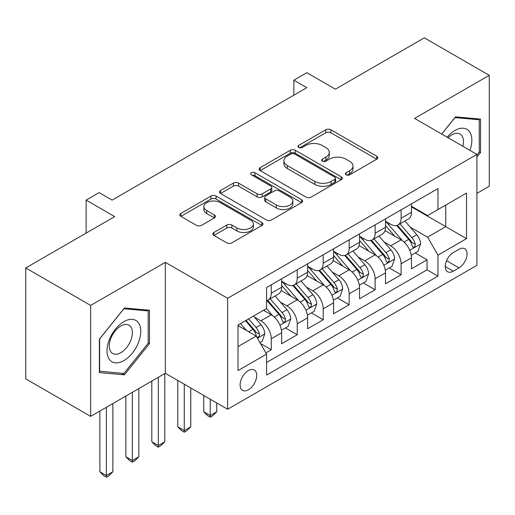 <?xml version="1.0" encoding="UTF-8"?>
<svg xmlns="http://www.w3.org/2000/svg" width="515" height="515" viewBox="0 0 515 515"><rect width="100%" height="100%" fill="white"/><g stroke="black" fill="none" stroke-linecap="round" stroke-linejoin="round"><path stroke-width="0.77" d="M346.119 174.823A2.524 1.455 0 0 0 349.685 174.823L376.768 159.193A3.605 2.079 0 0 0 377.823 157.719A3.605 2.079 0 0 0 376.768 156.245L330.888 129.761A3.605 2.079 0 0 0 325.789 129.761L298.713 145.397A2.524 1.455 0 0 0 297.973 146.427A2.524 1.455 0 0 0 298.713 147.457A2.524 1.455 0 0 0 302.279 147.457L305.781 145.43A11.536 6.656 0 0 1 322.094 145.43L325.918 147.638A11.536 6.656 0 0 1 329.297 152.35A11.536 6.656 0 0 1 325.918 157.056L322.416 159.077A2.524 1.455 0 0 0 321.675 160.107A2.524 1.455 0 0 0 322.416 161.144A2.524 1.455 0 0 0 325.982 161.144L329.491 159.116A11.536 6.656 0 0 1 345.797 159.116L349.621 161.324A11.536 6.656 0 0 1 353 166.036A11.536 6.656 0 0 1 349.621 170.742L346.119 172.763A2.524 1.455 0 0 0 345.378 173.793A2.524 1.455 0 0 0 346.119 174.823L346.119 172.763M248.41 389.765A11.748 6.785 120 0 0 256.09 379.407A11.748 6.785 120 0 0 254.288 369.989A11.748 6.785 120 0 0 248.41 370.575A11.748 6.785 120 0 0 240.737 380.926A11.748 6.785 120 0 0 242.539 390.344A11.748 6.785 120 0 0 248.41 389.765M213.899 232.471A3.605 2.079 0 0 0 212.843 233.945A3.605 2.079 0 0 0 213.899 235.413L226.774 242.848A3.605 2.079 0 0 0 231.872 242.848L261.948 225.48A3.605 2.079 0 0 0 262.998 224.012A3.605 2.079 0 0 0 261.948 222.538L216.068 196.054A3.605 2.079 0 0 0 210.97 196.054L180.894 213.416A3.605 2.079 0 0 0 179.838 214.89A3.605 2.079 0 0 0 180.894 216.358L196.44 225.338A3.605 2.079 0 0 0 201.539 225.338L214.407 217.903A3.605 2.079 0 0 0 215.463 216.435A3.605 2.079 0 0 0 214.407 214.961L206.702 210.513A9.643 5.568 0 0 1 203.876 206.573A9.643 5.568 0 0 1 209.83 201.429A9.643 5.568 0 0 1 220.336 202.64L250.541 220.072A9.643 5.568 0 0 1 253.361 224.012A9.643 5.568 0 0 1 247.412 229.156A9.643 5.568 0 0 1 236.906 227.945L231.872 225.042A3.605 2.079 0 0 0 226.774 225.042L213.899 232.471L213.899 235.413M476.916 193.376L489.25 186.25L489.25 75.312L424.334 37.833L335.4 89.179L306.837 72.692L293.853 80.186L306.837 87.679L112.09 200.116L99.105 192.623L86.121 200.116L86.121 233.102M90.666 305.434L90.666 416.371L165.321 373.272L165.321 262.335L90.666 305.434L25.75 267.955L114.684 216.609L86.121 200.116M165.321 262.335L227.636 298.314L476.916 154.391L476.916 265.334L227.636 409.251L227.636 298.314M489.25 75.312L414.594 118.411L476.916 154.391M306.039 197.084A3.605 2.079 0 0 0 311.137 197.084L341.213 179.716A3.605 2.079 0 0 0 342.269 178.248A3.605 2.079 0 0 0 341.213 176.774L295.333 150.29A3.605 2.079 0 0 0 290.235 150.29L260.159 167.652A3.605 2.079 0 0 0 259.103 169.126A3.605 2.079 0 0 0 260.159 170.594L306.039 197.084M252.376 175.37A2.524 1.455 0 0 1 254.938 175.724L254.938 172.731L301.578 199.659A3.605 2.079 0 0 1 302.633 201.127A3.605 2.079 0 0 1 301.578 202.601L271.502 219.963A3.605 2.079 0 0 1 266.403 219.963L220.529 193.479L220.529 190.537A3.605 2.079 0 0 0 219.474 192.005A3.605 2.079 0 0 0 220.529 193.479M220.529 190.537L233.398 183.102A3.605 2.079 0 0 1 238.497 183.102L257.101 193.846A3.605 2.079 0 0 0 262.199 193.846L270.736 188.915A3.605 2.079 0 0 0 271.791 187.441A3.605 2.079 0 0 0 270.736 185.973L251.365 174.791A2.524 1.455 0 0 1 250.631 173.761A2.524 1.455 0 0 1 252.189 172.416A2.524 1.455 0 0 1 254.938 172.731M90.666 416.371L25.75 378.892L25.75 267.955M265.875 352.846L271.263 349.736L260.487 343.511M254.359 317.034L260.873 320.8A14.69 8.478 60 0 1 271.263 338.793L281.647 332.793L281.647 343.737L297.226 334.744L285.413 327.92M280.321 302.048L286.842 305.807A14.69 8.478 60 0 1 297.226 323.8L307.616 317.8L307.616 328.744L323.195 319.751L311.382 312.933M306.29 287.055L312.811 290.821A14.69 8.478 60 0 1 323.195 308.807L333.578 302.814L333.578 313.757L349.164 304.758L337.344 297.94M332.252 272.062L338.773 275.828A14.69 8.478 60 0 1 349.164 293.814L359.547 287.821L359.547 298.764L375.126 289.771L363.313 282.947M358.221 257.069L364.742 260.835A14.69 8.478 60 0 1 375.126 278.827L385.516 272.828L385.516 283.771L401.095 274.778L401.095 263.834A14.69 8.478 -120 0 0 390.705 245.842L384.19 242.076M389.282 267.955L401.095 274.778M281.647 332.793A14.69 8.478 -120 0 0 271.263 314.807L263.474 310.307M307.616 317.8A14.69 8.478 -120 0 0 297.226 299.814L281.171 290.544M333.578 302.814A14.69 8.478 -120 0 0 323.195 284.821L307.14 275.551M359.547 287.821A14.69 8.478 -120 0 0 349.164 269.828L333.102 260.558M385.516 272.828A14.69 8.478 -120 0 0 375.126 254.835L359.071 245.565M459 249.292L453.284 252.588A11.382 6.573 120 0 0 445.848 262.618A11.382 6.573 120 0 0 447.593 271.74A11.382 6.573 120 0 0 453.284 271.18L459 267.884A11.382 6.573 120 0 0 466.435 257.848A11.382 6.573 120 0 0 464.691 248.726A11.382 6.573 120 0 0 459 249.292M238.027 346.589L256.2 336.089L266.59 354.082L266.59 375.068L437.969 276.124L437.969 255.137L427.579 237.145L410.152 227.089M266.59 354.082L238.027 370.575L238.027 324.997L266.59 308.504L266.59 287.518L437.969 188.574L437.969 209.56L466.532 193.074L466.532 238.645L437.969 255.137M281.647 281.222L286.842 284.222A14.69 8.478 60 0 0 294.187 284.95L304.571 278.95A14.69 8.478 -120 0 0 307.616 272.229L307.616 263.834M307.616 266.229L312.811 269.229A14.69 8.478 60 0 0 320.15 269.957L330.54 263.963A14.69 8.478 -120 0 0 333.578 257.236L333.578 248.842M333.578 251.236L338.773 254.236A14.69 8.478 60 0 0 346.119 254.964L356.509 248.97A14.69 8.478 -120 0 0 359.547 242.243L359.547 233.849M359.547 236.25L364.742 239.243A14.69 8.478 60 0 0 372.088 239.971L382.471 233.977A14.69 8.478 -120 0 0 385.516 227.25L385.516 218.856M266.59 362.476L427.057 269.828L427.057 259.785L411.479 268.779L411.479 257.835A14.69 8.478 -120 0 0 401.095 239.848L385.033 230.572M385.516 221.257L390.705 224.257A14.69 8.478 -120 0 0 398.05 224.984A14.69 8.478 -120 0 0 401.095 218.257L401.095 209.863M398.05 224.984L408.44 218.984A14.69 8.478 -120 0 0 411.479 212.264L411.479 203.863M271.263 284.821L271.263 293.215A14.69 8.478 60 0 1 268.218 299.942A14.69 8.478 60 0 1 266.59 300.535M268.218 299.942L278.609 293.943A14.69 8.478 -120 0 0 281.647 287.222L281.647 278.821M297.226 269.828L297.226 278.222A14.69 8.478 60 0 1 294.187 284.95M323.195 254.835L323.195 263.229A14.69 8.478 60 0 1 320.15 269.957M349.164 239.848L349.164 248.243A14.69 8.478 60 0 1 346.119 254.964M375.126 224.855L375.126 233.25A14.69 8.478 60 0 1 372.088 239.971M375.126 278.827L375.126 289.771M349.164 293.814L349.164 304.758M323.195 308.807L323.195 319.751M297.226 323.8L297.226 334.744M271.263 338.793L271.263 349.736M256.2 336.089L238.027 325.596M427.579 237.145L445.758 226.651L445.758 205.067L466.532 193.074M411.479 206.863L466.532 238.645M411.479 206.264L427.579 215.56L437.969 209.56M165.321 373.272L227.636 409.251M293.853 80.186L293.853 95.178M415.245 252.962L427.057 259.785M427.057 269.828L437.969 276.124M476.916 157.03L480.553 152.511L480.553 119.1L455.492 116.86L441.677 134.048M99.363 372.583L124.424 374.823L149.479 343.653L149.479 310.242L124.424 308.002L99.363 339.173L99.363 372.583M479.253 151.758L480.553 152.511M148.178 342.9L149.479 343.653M121.772 373.298L124.424 374.823M347.129 175.184L349.621 173.742A11.536 6.656 0 0 0 353 169.029L353 166.036M329.297 152.35L329.297 155.343A11.536 6.656 0 0 1 325.918 160.056L323.42 161.498M376.723 159.219L330.888 132.761A3.605 2.079 0 0 0 325.789 132.761L299.717 147.811M341.162 179.748L295.333 153.283A3.605 2.079 0 0 0 290.235 153.283L260.21 170.62M334.84 179.278A2.524 1.455 0 0 0 335.58 178.248A2.524 1.455 0 0 0 334.84 177.218L294.567 153.966A2.524 1.455 0 0 0 291.001 153.966L287.306 156.103A11.536 6.656 0 0 0 283.926 160.809A11.536 6.656 0 0 0 287.306 165.521L314.832 181.409A11.536 6.656 0 0 0 331.145 181.409L334.84 179.278L334.84 182.278A2.524 1.455 0 0 0 335.58 181.248L335.58 178.248M283.926 160.809L283.926 163.809A11.536 6.656 0 0 0 287.306 168.514L287.306 165.521M334.84 182.278L331.145 184.409A11.536 6.656 0 0 1 314.832 184.409L287.306 168.514M220.575 193.505L233.398 186.102L233.398 183.102M271.791 187.441L271.791 190.441A3.605 2.079 0 0 1 270.736 191.915L262.199 196.846A3.605 2.079 0 0 1 257.101 196.846L238.497 186.102A3.605 2.079 0 0 0 233.398 186.102M254.938 175.724L301.533 202.627M276.407 204.989A9.643 5.568 0 0 0 286.919 206.2A9.643 5.568 0 0 0 292.868 201.056A9.643 5.568 0 0 0 290.048 197.116L279.407 190.975A3.605 2.079 0 0 0 274.308 190.975L265.766 195.906A3.605 2.079 0 0 0 264.71 197.374A3.605 2.079 0 0 0 265.766 198.848L276.407 204.989L276.407 207.989A9.643 5.568 0 0 0 286.919 209.199A9.643 5.568 0 0 0 292.868 204.056L292.868 201.056M264.71 197.374L264.71 200.374A3.605 2.079 0 0 0 265.766 201.848L265.766 198.848M276.407 207.989L265.766 201.848M253.361 224.012L253.361 227.012A9.643 5.568 0 0 1 247.412 232.156A9.643 5.568 0 0 1 236.906 230.945L231.872 228.042A3.605 2.079 0 0 0 226.774 228.042L213.95 235.445M203.876 206.573L203.876 209.573A9.643 5.568 0 0 0 206.702 213.506L206.702 210.513M214.362 217.929L206.702 213.506M261.897 225.512L216.068 199.048A3.605 2.079 0 0 0 210.97 199.048L180.939 216.384M411.26 255.266L417.974 251.391L420.568 243.891A9.733 5.62 -120 0 0 416.777 234.756L404.912 221.019M402.537 240.795L388.465 224.508A28.093 16.216 -120 0 0 385.516 221.418M394.818 236.224L386.952 227.115A23.317 13.461 -120 0 0 385.516 225.544M396.73 225.512L408.73 239.404A9.733 5.62 60 0 1 412.2 246.106L412.908 247.258L414.221 247.078L415.103 246.009L415.315 244.31A9.733 5.62 -120 0 0 411.846 237.602L399.981 223.871M397.432 225.28L410.326 240.209A4.957 2.865 60 0 1 411.575 242.153L415.315 244.31M469.931 150.361A23.87 13.783 120 0 0 454.977 130.482A23.87 13.783 120 0 0 447.155 137.215M462.824 146.254A16.338 9.437 120 0 0 460.069 134.048A16.338 9.437 120 0 0 451.9 134.853A16.338 9.437 120 0 0 448.121 137.769M441.728 134.08L454.977 117.6L479.253 119.77L479.253 152.137L476.916 155.047M477.643 118.843L479.253 119.77M138.522 342.417A23.87 13.783 120 0 0 132.342 319.364A23.87 13.783 120 0 0 109.283 339.81A23.87 13.783 120 0 0 115.463 362.863A23.87 13.783 120 0 0 138.522 342.417M130.836 340.235A16.338 9.437 120 0 0 129.001 325.19A16.338 9.437 120 0 0 110.822 338.445A16.338 9.437 120 0 0 112.656 353.49A16.338 9.437 120 0 0 130.836 340.235M99.627 371.315L99.627 338.947L123.903 308.743L148.178 310.912L148.178 343.28L123.903 373.484L99.363 371.167M146.575 309.985L148.178 310.912M385.297 270.253L392.005 266.384L394.599 258.884A9.733 5.62 -120 0 0 390.814 249.749L378.95 236.012M376.568 255.788L362.502 239.494A28.093 16.216 -120 0 0 359.547 236.411M368.856 251.217L360.983 242.102A23.317 13.461 -120 0 0 359.547 240.537M370.761 240.499L382.761 254.397A9.733 5.62 60 0 1 386.231 261.099L386.939 262.251L388.252 262.064L389.134 260.996L389.346 259.303A9.733 5.62 -120 0 0 385.877 252.595L374.012 238.857M371.469 240.273L384.364 255.202A4.957 2.865 60 0 1 385.613 257.146L389.346 259.303M359.328 285.246L366.043 281.37L368.637 273.877A9.733 5.62 -120 0 0 364.845 264.742L352.981 251.005M350.606 270.781L336.533 254.487A28.093 16.216 -120 0 0 333.578 251.397M342.887 266.21L335.02 257.094A23.317 13.461 -120 0 0 333.578 255.53M344.799 255.492L356.798 269.384A9.733 5.62 60 0 1 360.268 276.091L360.976 277.244L362.29 277.057L363.172 275.989L363.384 274.289A9.733 5.62 -120 0 0 359.914 267.588L348.05 253.85M345.501 255.266L358.395 270.195A4.957 2.865 60 0 1 359.644 272.132L363.384 274.289M210.242 399.209L210.242 415.554L216.731 411.8L216.731 402.955M216.731 411.8L212.837 415.702L210.242 417.202L207.642 415.702L203.747 411.8L203.747 395.462M203.747 411.8L210.242 415.554L210.242 417.202M333.366 300.239L340.074 296.363L342.668 288.87A9.733 5.62 -120 0 0 338.876 279.729L327.012 265.998M324.637 285.774L310.571 269.48A28.093 16.216 -120 0 0 307.616 266.39M316.925 281.196L309.052 272.087A23.317 13.461 -120 0 0 307.616 270.523M318.83 270.484L330.83 284.377A9.733 5.62 60 0 1 334.299 291.084L335.007 292.237L336.321 292.05L337.203 290.981L337.415 289.282A9.733 5.62 -120 0 0 333.945 282.581L322.081 268.843M319.538 270.259L332.433 285.188A4.957 2.865 60 0 1 333.681 287.125L337.415 289.282M184.273 384.216L184.273 430.54L190.769 426.793L190.769 387.962M190.769 426.793L186.874 430.695L184.273 432.194L181.679 430.695L177.784 426.793L177.784 380.469M177.784 426.793L184.273 430.54L184.273 432.194M307.397 315.232L314.105 311.356L316.699 303.856A9.733 5.62 -120 0 0 312.914 294.722L301.05 280.984M298.674 300.76L284.602 284.473A28.093 16.216 -120 0 0 281.647 281.383M290.956 296.189L283.083 287.08A23.317 13.461 -120 0 0 281.647 285.51M292.861 285.477L304.861 299.37A9.733 5.62 60 0 1 308.331 306.071L309.039 307.23L310.358 307.043L311.234 305.974L311.446 304.275A9.733 5.62 -120 0 0 307.976 297.573L296.112 283.836M293.569 285.252L306.464 300.181A4.957 2.865 60 0 1 307.713 302.118L311.446 304.275M158.311 377.321L158.311 445.533L164.8 441.786L164.8 373.575M164.8 441.786L160.905 445.681L158.311 447.181L155.71 445.681L151.816 441.786L151.816 381.068M151.816 441.786L158.311 445.533L158.311 447.181M281.428 330.224L288.143 326.349L290.737 318.849A9.733 5.62 -120 0 0 286.945 309.715L275.081 295.977M272.705 315.753L266.493 308.562M264.987 311.182L263.976 310.011M266.899 300.47L278.898 314.362A9.733 5.62 60 0 1 282.368 321.064L283.076 322.216L284.389 322.036L285.271 320.961L285.484 319.268A9.733 5.62 -120 0 0 282.014 312.56L270.15 298.829M267.6 300.239L280.495 315.167A4.957 2.865 60 0 1 281.744 317.111L285.484 319.268M132.342 392.314L132.342 460.526L138.831 456.779L138.831 388.561M138.831 456.779L134.936 460.674L132.342 462.174L129.748 460.674L125.853 456.779L125.853 396.061M125.853 456.779L132.342 460.526L132.342 462.174M259.966 342.617L262.174 341.342L264.768 333.842A9.733 5.62 -120 0 0 260.983 324.707L253.509 316.055M246.537 330.514L240.524 323.555M239.024 326.175L238.027 325.017M245.462 320.703L252.929 329.355A9.733 5.62 60 0 1 256.399 336.057L257.107 337.209L258.421 337.022L259.303 335.954L259.515 334.261A9.733 5.62 -120 0 0 256.045 327.553L248.578 318.907M246.061 320.356L254.532 330.16A4.957 2.865 60 0 1 255.781 332.098L259.515 334.261M106.373 407.301L106.373 475.519L112.869 471.766L112.869 403.554M112.869 471.766L108.974 475.667L106.373 477.167L103.779 475.667L99.884 471.766L99.884 411.047M99.884 471.766L106.373 475.519L106.373 477.167M260.873 320.8L271.263 314.807M286.842 305.807L297.226 299.814M312.811 290.821L323.195 284.821M338.773 275.828L349.164 269.828M364.742 260.835L375.126 254.835M390.705 245.842L401.095 239.848M401.095 218.257L411.479 212.264M271.263 293.215L281.647 287.222M297.226 278.222L307.616 272.229M323.195 263.229L333.578 257.236M349.164 248.243L359.547 242.243M375.126 233.25L385.516 227.25M401.095 263.834L411.479 257.835M446.55 260.693L459 267.884M445.237 266.532L453.284 271.18M349.621 173.742L349.621 170.742M322.416 161.144L322.416 159.077M325.918 160.056L325.918 157.056M298.713 147.457L298.713 145.397M325.789 132.761L325.789 129.761M330.888 132.761L330.888 129.761M376.768 159.193L376.768 156.245M260.159 170.594L260.159 167.652M290.235 153.283L290.235 150.29M295.333 153.283L295.333 150.29M341.213 179.716L341.213 176.774M314.832 184.409L314.832 181.409M331.145 184.409L331.145 181.409M238.497 186.102L238.497 183.102M257.101 196.846L257.101 193.846M262.199 196.846L262.199 193.846M270.736 191.915L270.736 188.915M301.578 202.601L301.578 199.659M226.774 228.042L226.774 225.042M231.872 228.042L231.872 225.042M236.906 230.945L236.906 227.945M214.407 217.903L214.407 214.961M180.894 216.358L180.894 213.416M210.97 199.048L210.97 196.054M216.068 199.048L216.068 196.054M261.948 225.48L261.948 222.538M409.779 250.277L420.504 244.084M388.465 224.508L389.804 223.735M411.846 237.602L416.777 234.756M404.088 242.082L408.73 239.404M383.81 265.264L394.535 259.071M362.502 239.494L363.841 238.722M385.877 252.595L390.814 249.749M378.119 257.075L382.761 254.397M357.848 280.257L368.573 274.064M336.533 254.487L337.872 253.715M359.914 267.588L364.845 264.742M352.157 272.068L356.798 269.384M331.879 295.25L342.604 289.057M310.571 269.48L311.903 268.708M333.945 282.581L338.876 279.729M326.188 287.061L330.83 284.377M305.91 310.242L316.641 304.05M284.602 284.473L285.941 283.701M307.976 297.573L312.914 294.722M300.219 302.048L304.861 299.37M279.948 325.229L290.672 319.036M282.014 312.56L286.945 309.715M274.257 317.04L278.898 314.362M257.436 338.226L264.704 334.029M256.045 327.553L260.983 324.707M248.732 331.776L252.929 329.355"/></g></svg>
